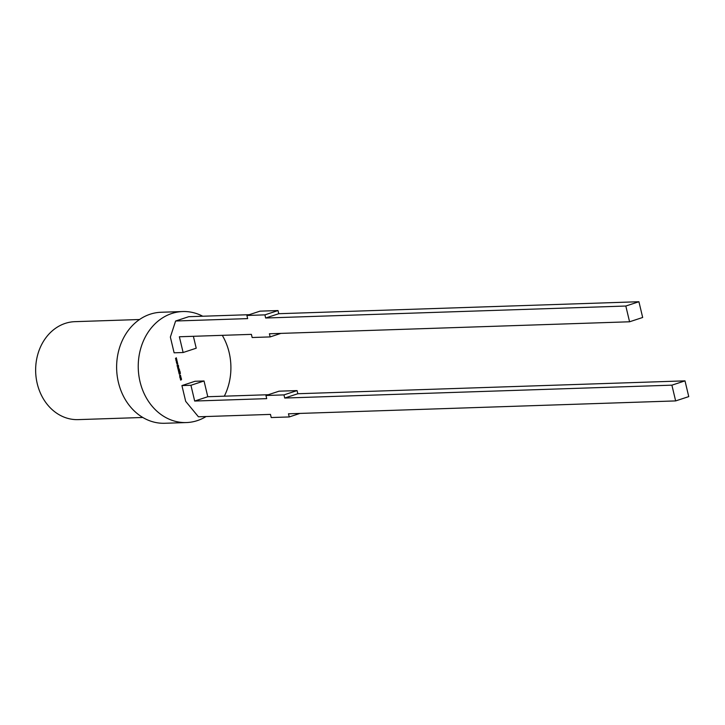 <?xml version="1.0" encoding="UTF-8"?>
<svg xmlns="http://www.w3.org/2000/svg" width="725" height="725" viewBox="0 0 725 725"><rect width="100%" height="100%" fill="white"/><g stroke="black" fill="none" stroke-linecap="round" stroke-linejoin="round"><path stroke-width="1.09" d="M139.544 319.517L74.892 321.664A49.001 40.881 88.1 0 0 37.22 383.561A49.001 40.881 88.1 0 0 78.155 419.621L142.798 417.473M206.081 416.54A55.535 46.328 -91.9 0 1 186.416 422.557L164.811 423.273A55.535 46.328 -91.9 0 1 118.411 382.41A55.535 46.328 -91.9 0 1 161.113 312.257L182.727 311.542A55.535 46.328 -91.9 0 1 202.746 316.236M186.416 422.557A55.535 46.328 -91.9 0 1 140.025 381.694A55.535 46.328 -91.9 0 1 182.727 311.542M222.285 335.34A55.535 46.328 -91.9 0 1 229.118 352.404A55.535 46.328 -91.9 0 1 224.315 396.185M180.09 376.447L180.951 376.909L180.579 377.716L179.9 377.245L180.271 376.438L180.951 376.909L180.271 376.438M180.77 376.909L180.579 377.716L179.9 377.245M179.057 372.433L178.54 371.372L179.845 370.946L180.117 372.079L179.691 371.427L178.794 372.46M178.767 369.433L178.123 369.641L178.749 368.798L177.843 368.445L178.821 368.119L179.039 368.898L178.114 369.587M178.096 366.034L177.824 366.515L177.154 365.273L177.661 366.116L178.015 364.992L178.658 366.179L178.16 365.391L177.824 366.515L177.208 365.926M177.48 365.21L177.661 366.116M178.015 364.992L178.658 366.179M177.761 363.678L176.782 364.004L177.29 363.143L176.474 362.708L177.362 362.02L176.837 362.844L177.571 362.881L177.036 363.696L177.67 364.05M176.755 359.446L175.776 359.781L176.284 358.911L175.468 358.476L176.356 357.797L175.831 358.612L176.565 358.648L176.03 359.473L176.655 359.817M246.899 315.466L264.906 314.868L278.01 310.554L260.003 311.152L246.899 315.466L247.651 318.61L175.613 321.012L170.366 337.062L174.118 352.812L183.126 352.513L196.221 348.208L193.385 336.3M299.978 413.413L289.23 416.947L271.213 417.546L270.47 414.401L198.433 416.793L185.682 401.342L181.921 385.582L195.025 381.278L204.033 380.978L207.785 396.729L268.313 394.717M177.253 361.567L176.284 361.893L176.782 361.023L175.967 360.597L176.864 359.908L176.329 360.733L177.063 360.769L176.538 361.585L177.163 361.929M178.74 367.783L177.761 368.101L177.543 367.33L178.45 366.587L177.833 367.43L178.74 367.783L177.752 368.055M178.731 371.055L178.214 370.004L179.519 369.569L178.468 371.091M180.371 373.602L179.265 373.955L178.894 372.849L180.199 372.423L180.371 373.602L179.265 373.955M179.782 376.402L179.619 375.487L180.416 375.242L180.67 376.112L180.063 375.559L179.782 376.402M179.963 375.16L180.652 375.677M180.425 375.777L179.845 375.976M181.241 379.266L180.425 379.311L181.06 378.486L180.153 378.16L181.132 377.834L181.35 378.586L181.531 379.365L180.616 380.09L181.241 379.266M289.23 416.947L288.478 413.803L675.646 400.916L688.75 396.611L684.998 380.861L671.894 385.165L675.646 400.916M671.894 385.165L284.726 398.043L297.821 393.738L684.998 380.861M297.821 393.738L297.069 390.585L283.973 394.889L284.726 398.043M181.921 385.582L190.929 385.283L194.681 401.043L266.709 398.641L265.966 395.497L279.062 391.183L297.069 390.585M265.966 395.497L283.973 394.889M194.681 401.043L207.785 396.729M190.929 385.283L204.033 380.978M249.246 314.686L188.718 316.698L175.613 321.012M183.126 352.513L179.365 336.763L251.403 334.37L252.155 337.515L270.162 336.917L280.91 333.382M629.572 321.782L625.82 306.032L638.915 301.727L642.676 317.478L629.572 321.782L269.41 333.772L270.162 336.917M638.915 301.727L278.753 313.708L265.658 318.012L625.82 306.032M278.01 310.554L278.753 313.708M264.906 314.868L265.658 318.012M175.649 358.621L176.565 358.648M176.465 358.993L176.03 359.473M175.849 359.473L176.574 359.455M176.148 360.733L177.063 360.769M176.963 361.113L176.538 361.585M176.356 361.594L177.072 361.567M176.655 362.853L177.571 362.881M177.471 363.225L177.036 363.696M176.855 363.705L177.58 363.687M177.643 366.524L177.027 365.926M177.833 364.992L178.422 365.572M178.359 366.968L177.852 367.231M177.915 368.771L178.631 368.59M178.858 368.898L178.586 369.433M179.438 369.977L178.558 370.321M178.377 370.321L178.549 371.064M179.682 371.001L180.117 372.079M179.283 371.508L179.628 372.179M178.703 371.698L178.876 372.433M179.718 374.136L179.084 373.964M180.036 372.478L180.19 373.602M180.045 372.904L179.057 373.176L179.8 373.71L180.045 372.904L179.238 373.167L179.8 373.71M179.782 375.169L180.244 375.242M180.398 377.725L179.718 377.254M180.634 376.828L179.963 376.991L180.634 376.828L180.48 377.317M180.416 379.266L181.132 379.084M180.235 378.486L180.951 378.305M181.078 378.994L181.531 379.365M181.35 379.374L181.259 379.882M181.078 379.882L180.607 380.045"/></g></svg>
